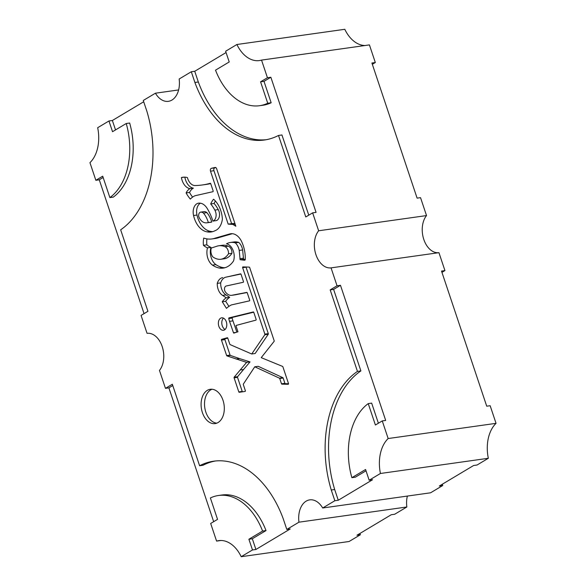 <?xml version="1.0" encoding="UTF-8"?>
<svg xmlns="http://www.w3.org/2000/svg" width="586" height="586" viewBox="0 0 586 586"><rect width="100%" height="100%" fill="white"/><g stroke="black" fill="none" stroke-linecap="round" stroke-linejoin="round"><path stroke-width="0.88" d="M222.68 277.603A11.779 7.808 -98 0 0 220.849 278.291A11.779 7.808 -98 0 0 217.26 283.375L220.68 282.892A11.779 7.808 -98 0 1 224.277 277.808A11.779 7.808 -98 0 1 226.108 277.119L240.582 273.852A0.579 0.381 -98 0 1 241.022 274.219L243.461 281.514A0.579 0.381 -98 0 1 243.219 282.291L226.518 285.931A3.582 2.373 -98 0 0 226.379 285.939A3.582 2.373 -98 0 0 225.764 286.158A3.582 2.373 -98 0 0 224.899 291.154A11.031 7.31 -98 0 0 231.697 295.315A11.031 7.31 -98 0 0 232.246 295.205L246.794 292.407A0.579 0.381 -98 0 1 246.809 292.407L246.794 292.407M246.809 292.407A0.579 0.381 -98 0 1 247.226 292.773L249.673 300.083A0.579 0.381 -98 0 1 249.431 300.86L231.375 304.925A41.027 27.183 -98 0 0 230.093 305.628A41.027 27.183 -98 0 0 226.452 308.361L222.255 301.783A23.074 15.295 -98 0 1 226.262 297.827L222.621 295.41A11.163 7.398 -98 0 1 217.26 283.375M184.846 177.148A13.009 8.622 -98 0 0 193.358 188.15A15.17 10.057 -98 0 0 193.226 188.223A15.17 10.057 -98 0 0 189.52 192.45L186.092 192.933A37.892 25.11 -98 0 0 190.333 199.094A26.473 17.543 -98 0 1 193.526 196.493A26.473 17.543 -98 0 1 194.97 195.753L212.908 191.695A0.579 0.381 -98 0 0 213.15 190.919L210.718 183.645A0.579 0.381 -98 0 0 210.257 183.286A131.381 87.058 -98 0 1 202.346 184.971A131.381 87.058 -98 0 1 195.285 185.528A10.826 7.171 -98 0 1 187.403 177.565A24.114 15.976 -98 0 0 182.854 177.243A24.114 15.976 -98 0 0 181.411 177.551A13.009 8.622 -98 0 0 189.93 188.626A15.17 10.057 -98 0 0 189.798 188.707A15.17 10.057 -98 0 0 186.092 192.933M200.58 212.139A3.941 2.608 -98 0 0 200.038 212.359A3.941 2.608 -98 0 0 198.676 216.366A10.651 7.054 -98 0 0 204.961 222.739A16.232 10.753 -98 0 0 207.21 222.775A16.232 10.753 -98 0 0 208.33 222.526A21.059 13.954 -98 0 0 203.459 213.106A6.71 4.446 -98 0 0 200.61 212.139A6.71 4.446 -98 0 0 200.58 212.139L204.038 211.656A6.71 4.446 -98 0 0 204.009 211.663L200.639 212.132M196.837 203.767A10.204 6.761 -98 0 0 193.563 215.516A21.125 13.998 -98 0 0 207.085 231.851A25.74 17.06 -98 0 0 211.107 231.99A25.74 17.06 -98 0 0 214.879 230.774A17.206 11.398 -98 0 0 222.394 219.098A22.817 15.119 -98 0 0 213.568 199.225A23.901 15.837 -98 0 0 210.711 203.957A32.34 21.426 -98 0 1 214.813 210.088A6.995 4.637 -98 0 1 212.938 221.09A46.038 30.501 -98 0 0 207.378 208.777A14.093 9.339 -98 0 0 198.522 203.166A14.093 9.339 -98 0 0 198.083 203.247A10.204 6.761 -98 0 0 196.837 203.767M200.434 203.188A10.204 6.761 -98 0 0 200.266 203.283A10.204 6.761 -98 0 0 196.984 215.033A21.125 13.998 -98 0 0 210.513 231.367L207.085 231.851M242.802 266.93A0.579 0.381 -98 0 0 242.641 267.67L264.872 334.115A0.579 0.381 -98 0 1 264.813 334.752L251.724 353.995L230.1 344.59A0.579 0.381 -98 0 1 229.829 344.246L227.771 338.1A0.579 0.381 -98 0 0 227.309 337.741L221.698 339.316A0.579 0.381 -98 0 0 221.464 340.092L226.636 355.548A0.579 0.381 -98 0 0 226.936 355.9L246.611 362.382L234.173 377.172A0.579 0.381 -98 0 0 234.1 377.838L238.81 391.917A0.579 0.381 -98 0 0 239.235 392.283L245.087 391.426A0.579 0.381 -98 0 0 245.351 390.65L243.344 384.65A0.579 0.381 -98 0 1 243.395 384.02L254.771 366.792L279.456 378.168A0.579 0.381 -98 0 1 279.727 378.512L281.492 383.786A0.579 0.381 -98 0 0 281.873 384.152L288.18 384.299A0.579 0.381 -98 0 0 288.488 383.515L282.877 366.77A0.579 0.381 -98 0 0 282.599 366.418L261.224 357.65L274.094 341.374A0.579 0.381 -98 0 0 274.16 340.715L249.658 267.487A0.579 0.381 -98 0 0 249.284 267.121L242.948 266.894A0.579 0.381 -98 0 0 242.802 266.93M246.025 267.004A0.579 0.381 -98 0 0 246.061 267.194L242.641 267.67M227.764 338.093L225.119 338.84A0.579 0.381 -98 0 0 224.892 339.609L221.464 340.092M228.958 317.905A0.579 0.381 -98 0 0 228.767 318.55A14.716 9.75 -98 0 0 229.536 321.348L233.477 332.738A0.579 0.381 -98 0 0 233.939 333.09L237.96 331.779L236.077 326.153A0.579 0.381 -98 0 1 236.312 325.384L255.899 320.146A0.579 0.381 -98 0 0 256.133 319.377L253.767 312.316A0.579 0.381 -98 0 0 253.32 311.95L229.031 317.876A0.579 0.381 -98 0 0 228.958 317.905M253.723 312.206L232.459 317.392A0.579 0.381 -98 0 0 232.195 318.066A14.716 9.75 -98 0 0 232.964 320.864L229.536 321.348M211.121 168.431A2.146 1.421 -98 0 0 210.513 171.185L228.181 224.123L232.942 224.453L235.836 226.247L216.666 168.797A2.146 1.421 -98 0 0 215.084 167.428A2.146 1.421 -98 0 0 214.996 167.45L211.4 168.321A2.146 1.421 -98 0 0 211.121 168.431M215.802 167.603L214.828 167.838A2.146 1.421 -98 0 0 214.549 167.955A2.146 1.421 -98 0 0 213.941 170.702L210.513 171.185M224.533 329.881A6.285 4.168 -98 0 0 226.548 322.622A6.285 4.168 -98 0 0 221.698 317.817A6.285 4.168 -98 0 0 220.622 318.198A6.285 4.168 -98 0 0 218.607 325.457A6.285 4.168 -98 0 0 223.456 330.262A6.285 4.168 -98 0 0 224.533 329.881M218.08 422.521A17.316 11.478 -98 0 0 223.632 402.523A17.316 11.478 -98 0 0 210.286 389.287A17.316 11.478 -98 0 0 207.319 390.349A17.316 11.478 -98 0 0 201.767 410.354A17.316 11.478 -98 0 0 215.113 423.59A17.316 11.478 -98 0 0 218.08 422.521M212.022 389.243A17.316 11.478 -98 0 0 210.74 389.866A17.316 11.478 -98 0 0 204.932 408.589A17.316 11.478 -98 0 0 216.798 423.151M213.67 521.687L168.893 387.859L165.464 388.342L159.473 370.425A20.781 13.771 -98 0 0 162.19 346.546A20.781 13.771 -98 0 0 147.057 333.331L141.065 315.415L147.928 311.312L120.657 229.807A96.544 63.969 -98 0 0 146.859 111.194L143.27 100.47L155.422 93.203L178.62 89.936M155.422 93.203A20.781 13.771 -98 0 0 168.394 101.327A20.781 13.771 -98 0 0 171.954 100.052A20.781 13.771 -98 0 0 179.155 79.015L191.307 71.748L194.896 82.472A96.544 63.969 -98 0 0 264.433 140.003A96.544 63.969 -98 0 0 278.511 135.454L305.782 216.959L312.646 212.857L318.645 230.774A20.781 13.771 -98 0 0 315.927 254.654A20.781 13.771 -98 0 0 331.053 267.868L337.045 285.785L330.182 289.887L357.453 371.392A96.544 63.969 -98 0 0 331.258 490.006L334.848 500.73L322.688 507.996A20.781 13.771 -98 0 0 309.716 499.873A20.781 13.771 -98 0 0 298.955 522.185L286.803 529.444L283.214 518.72A96.544 63.969 -98 0 0 213.678 461.197A96.544 63.969 -98 0 0 199.599 465.745L172.328 384.24L165.464 388.342M244.596 260.25L240.114 259.715L239.22 250.427A11.024 7.303 -98 0 0 235.294 242.882A24.085 15.961 -98 0 0 230.445 242.465A24.085 15.961 -98 0 0 226.496 243.842A11.442 7.581 -98 0 1 233.565 260.909A28.216 18.693 -98 0 1 223.229 268.088A28.216 18.693 -98 0 1 219.486 268.058A32.355 21.44 -98 0 1 212.469 265.114A12.672 8.394 -98 0 1 207.503 247.849A21.579 14.298 -98 0 1 203.437 245.3A17.99 11.925 -98 0 1 203.708 238.084A38.324 25.396 -98 0 0 212 238.927A38.324 25.396 -98 0 0 215.545 238.033L229.851 233.917A16.24 10.76 -98 0 1 230.701 233.748A16.24 10.76 -98 0 1 242.238 242.992A26.355 17.463 -98 0 1 245.241 259.876L244.596 260.25M144.053 313.627L99.276 179.807L95.848 180.283L89.951 162.659A33.483 22.187 -98 0 0 97.672 127.719L108.952 120.98L112.373 120.496L143.702 101.774M286.803 529.444L290.224 528.968L255.914 549.478L252.485 549.961L241.205 556.7A33.483 22.187 -98 0 0 218.725 540.629A33.483 22.187 -98 0 0 216.578 541.098L220.915 540.482M216.578 541.098L210.682 523.466L217.545 519.364L210.381 497.961A61.904 41.02 -98 0 1 218.512 495.492A61.904 41.02 -98 0 1 262.594 531.048L248.896 539.237L252.485 549.961M241.205 556.7L349.095 541.501L360.375 534.762L356.947 535.245L391.265 514.728L394.693 514.252L406.845 506.985A20.781 13.771 82 0 1 407.38 496.064M298.955 522.185L406.845 506.985M357.453 371.392L360.881 370.909L333.61 289.403L340.473 285.301L385.683 420.433L382.262 420.909L388.159 438.54A33.483 22.187 -98 0 0 380.439 473.481L369.158 480.22L372.586 479.736L338.269 500.246L334.848 500.73M322.688 507.996L430.578 492.797L442.73 485.53L439.31 486.014L473.627 465.504L477.048 465.02L488.328 458.281A33.483 22.187 82 0 1 496.049 423.341L490.152 405.717L486.724 406.193L441.514 271.069L444.935 270.586L438.943 252.669A20.781 13.771 82 0 1 423.81 239.454A20.781 13.771 82 0 1 426.527 215.575L420.536 197.658L417.107 198.141L371.898 63.01L375.318 62.534L369.422 44.902L261.539 60.102L267.436 77.726L270.857 77.249L316.074 212.374L312.646 212.857M380.439 473.481L488.328 458.281M340.473 285.301L337.045 285.785M388.159 438.54L496.049 423.341M331.053 267.868L438.943 252.669M318.645 230.774L426.527 215.575M194.896 82.472L198.324 81.996L194.735 71.272L191.307 71.748M194.735 71.272L226.064 52.542M259.598 105.707A61.904 41.02 -98 0 0 267.729 103.231L271.157 102.755A61.904 41.02 -98 0 1 263.026 105.224L259.598 105.707A61.904 41.02 -98 0 1 215.516 70.152L229.214 61.962L225.625 51.238L236.905 44.499L344.795 29.3A33.483 22.187 82 0 0 365.085 45.518M267.729 103.231L260.572 81.828L267.436 77.726M236.905 44.499A33.483 22.187 -98 0 0 259.386 60.57A33.483 22.187 -98 0 0 261.539 60.102M95.848 180.283L102.711 176.181L109.875 197.585A61.904 41.02 -98 0 0 126.239 123.514L112.541 131.704L108.952 120.98M382.262 420.909L375.399 425.011L368.235 403.608A61.904 41.02 -98 0 0 351.878 477.685L365.576 469.496L369.158 480.22M444.935 270.586L441.947 272.373M442.298 484.226L442.73 485.53M375.318 62.534L372.33 64.314M359.936 533.458L360.375 534.762M338.269 500.246L334.679 489.522L331.258 490.006M360.881 370.909A96.544 63.969 -98 0 0 334.679 489.522M333.61 289.403L330.182 289.887M378.388 423.231L371.663 403.131L368.235 403.608M366.008 470.8L355.299 477.202L351.878 477.685M99.276 179.807L103.151 177.485M126.239 123.514L129.66 123.031A61.904 41.02 -98 0 1 113.303 197.108L109.875 197.585M115.53 129.916L112.373 120.496M308.771 215.172L281.939 134.97L278.511 135.454M198.324 81.996A96.544 63.969 -98 0 0 266.139 139.724M271.157 102.755L263.993 81.351L260.572 81.828M263.993 81.351L270.857 77.249M168.893 387.859L172.767 385.544M215.399 460.992A96.544 63.969 -98 0 0 203.027 465.262L199.599 465.745M255.914 549.478L252.324 538.754L248.896 539.237M252.324 538.754L266.022 530.564L262.594 531.048M266.022 530.564A61.904 41.02 -98 0 0 221.933 495.009L218.512 495.492M223.493 318.132A6.285 4.168 -98 0 0 221.874 324.139A6.285 4.168 -98 0 0 225.09 329.464M235.001 223.742L233.213 223.442L228.181 224.123M231.609 223.64L213.941 170.702M235.14 224.145L232.942 224.453M233.213 223.442L229.793 223.925M236.861 332.137L232.964 320.864M288.524 383.742L285.294 383.669A0.579 0.381 -98 0 1 284.913 383.303L283.148 378.029A0.579 0.381 -98 0 0 282.884 377.684L258.199 366.309L254.771 366.792M240.128 369.993L243.549 369.51L237.601 376.688A0.579 0.381 -98 0 0 237.52 377.355L242.23 391.433A0.579 0.381 -98 0 0 242.567 391.792M243.549 369.51L250.032 361.899L246.611 362.382M250.032 361.899L239.542 358.588L236.121 359.072M239.542 358.588L230.364 355.416L226.936 355.9M224.892 339.609L230.064 355.065A0.579 0.381 -98 0 0 230.364 355.416M246.061 267.194L268.293 333.632A0.579 0.381 -98 0 1 268.242 334.269L255.152 353.512L251.724 353.995M212.938 221.09L216.366 220.607A6.995 4.637 -98 0 0 218.241 209.605L214.813 210.088M218.241 209.605A32.34 21.426 -98 0 0 214.132 203.474L210.711 203.957M215.392 201.005A23.901 15.837 -98 0 0 214.132 203.474M210.513 231.367A25.74 17.06 -98 0 0 212.799 231.624M198.969 203.122L198.083 203.247M207.21 222.775L210.638 222.292A16.232 10.753 -98 0 0 211.758 222.043A21.059 13.954 -98 0 0 206.88 212.623A6.71 4.446 -98 0 0 204.038 211.656M206.88 212.623L203.459 213.106M211.758 222.043L208.33 222.526M245.256 259.437L243.542 259.232L242.648 249.944A11.024 7.303 -98 0 0 238.714 242.399A24.085 15.961 -98 0 0 233.873 241.981L230.445 242.465M212 238.927L215.421 238.451A38.324 25.396 -98 0 0 218.966 237.55L232.342 233.704M206.931 238.883A17.99 11.925 -98 0 0 206.865 244.816A21.579 14.298 -98 0 0 210.931 247.365A12.672 8.394 -98 0 0 215.897 264.63A32.355 21.44 -98 0 0 222.914 267.575A28.216 18.693 -98 0 0 224.921 267.729M220.732 259.283L224.16 258.8A20.92 13.866 -98 0 0 231.939 253.299A6.109 4.043 -98 0 0 228.188 246.164A23.814 15.778 -98 0 0 222.16 245.3L218.732 245.776A23.814 15.778 -98 0 0 217.223 246.105L211.319 248.032A7.142 4.732 -98 0 0 212.835 256.91A22.766 15.082 -98 0 0 220.285 259.334A20.92 13.866 -98 0 0 220.732 259.283A20.92 13.866 -98 0 0 228.511 253.782A6.109 4.043 -98 0 0 224.76 246.647A23.814 15.778 -98 0 0 218.732 245.776M243.542 259.232L240.114 259.715M243.315 258.214L239.894 258.697M242.648 249.944L239.22 250.427M238.714 242.399L235.294 242.882M222.914 267.575L219.486 268.058M215.897 264.63L212.469 265.114M210.931 247.365L207.503 247.849M206.865 244.816L203.437 245.3M218.966 237.55L215.545 238.033M231.565 233.675L229.851 233.917M228.188 246.164L224.76 246.647M231.939 253.299L228.511 253.782M189.52 192.45A37.892 25.11 -98 0 0 192.574 197.123M193.358 188.15L189.93 188.626M184.326 177.14L181.411 177.551M202.346 184.971L205.774 184.495A131.381 87.058 -98 0 0 210.689 183.579M228.928 306.383L225.676 301.299L222.255 301.783M225.676 301.299A23.074 15.295 -98 0 1 229.683 297.344L226.262 297.827M229.683 297.344L226.05 294.934L222.621 295.41M220.68 282.892A11.163 7.398 -98 0 0 226.05 294.934M226.108 277.119L240.919 274.014M231.697 295.315L235.125 294.831A11.031 7.31 -98 0 0 235.675 294.721L232.246 295.205M235.675 294.721L247.087 292.524M196.984 215.033L193.563 215.516M232.195 318.066L228.767 318.55M214.828 167.838L211.4 168.321M236.187 332.357L233.477 332.738M232.459 317.392L229.031 317.876M282.884 377.684L279.456 378.168M242.23 391.433L238.81 391.917M237.52 377.355L234.1 377.838M237.601 376.688L234.173 377.172M230.064 355.065L226.636 355.548M225.119 338.84L221.698 339.316M268.242 334.269L264.813 334.752M268.293 333.632L264.872 334.115M285.294 383.669L281.873 384.152M284.913 383.303L281.492 383.786M283.148 378.029L279.727 378.512"/></g></svg>
